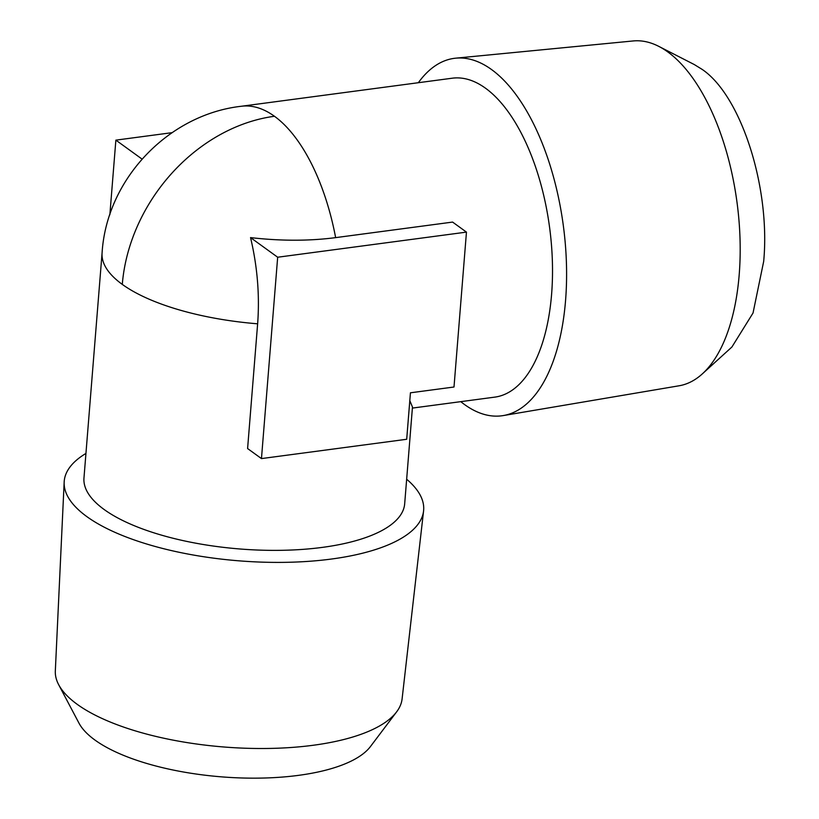 <?xml version="1.0" encoding="UTF-8"?>
<svg xmlns="http://www.w3.org/2000/svg" width="819" height="819" viewBox="0 0 819 819"><rect width="100%" height="100%" fill="white"/><g stroke="black" fill="none" stroke-linecap="round" stroke-linejoin="round"><path stroke-width="1.23" d="M335.636 237.633C309.019 241.073 280.651 241.062 250.542 237.602L277.672 257.227L261.466 458.589L406.695 439.271L410.432 392.803L454.002 387.008L466.461 232.115L452.6 222.082L335.636 237.633A160.872 76.761 82.4 0 0 274.467 116.278A160.872 128.818 125.9 0 0 122.297 284.398A160.872 58.262 4.6 0 0 257.637 323.812C259.766 295.29 257.401 266.554 250.542 237.602M396.621 711.865L370.444 746.549A150.041 54.341 -175.4 0 1 244.543 778.05A150.041 54.341 -175.4 0 1 94.973 740.069A150.041 54.341 -175.4 0 1 78.952 723.095L58.661 684.674A173.956 63.002 4.6 0 0 77.232 704.34A173.956 63.002 4.6 0 0 250.645 748.382A173.956 63.002 4.6 0 0 396.621 711.865A173.956 63.002 4.6 0 0 402.098 698.894L423.577 510.974A180.303 65.295 4.6 0 0 406.654 479.238M85.944 453.429A180.303 65.295 4.6 0 0 64.169 482.053L55.323 670.986A173.956 63.002 4.6 0 0 58.661 684.674M64.169 482.053A180.303 65.295 4.6 0 0 86.865 516.625A180.303 65.295 4.6 0 0 285.534 562.336A180.303 65.295 4.6 0 0 423.577 510.974M122.297 284.398A160.872 58.262 4.6 0 1 102.088 252.846L83.968 477.989A160.872 58.262 4.6 0 0 104.177 509.531A160.872 58.262 4.6 0 0 322.399 547.379A160.872 58.262 4.6 0 0 404.678 503.787L412.469 407.053L409.807 400.634M257.637 323.812L247.594 448.556L261.466 458.589M460.78 401.648A180.303 86.026 -97.6 0 0 464.588 404.576A180.303 86.026 -97.6 0 0 503.286 415.571L679.105 385.78A173.956 83.006 -97.6 0 0 702.344 373.873A173.956 83.006 -97.6 0 0 738.144 211.752A173.956 83.006 -97.6 0 0 667.772 51.925A173.956 83.006 -97.6 0 0 658.773 46.366A173.956 83.006 -97.6 0 0 633.22 40.95L455.743 58.169A180.303 86.026 -97.6 0 0 418.345 82.719M702.344 373.873L731.899 347.021L753.03 313.022L763.677 261.435C770.669 187.674 741.144 95.598 702.078 69.349L694.317 64.568L658.773 46.366M102.088 252.846C106.572 179.207 168.356 114.527 241.226 106.275L452.323 78.194A160.872 76.761 82.4 0 1 551.607 294.154A160.872 76.761 82.4 0 1 494.748 397.133L412.377 408.087M503.286 415.571A180.303 86.026 -97.6 0 0 565.571 300.378A180.303 86.026 -97.6 0 0 491.543 69.543A180.303 86.026 -97.6 0 0 455.743 58.169M109.859 214.762L115.868 140.141L142.025 159.07M172.051 132.668L115.868 140.141M466.461 232.115L277.672 257.227M241.226 106.275A160.872 76.761 82.4 0 1 274.467 116.278"/></g></svg>
